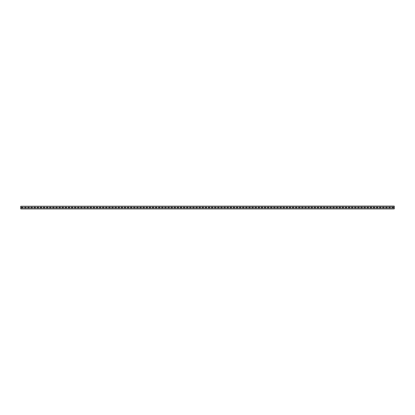 <?xml version="1.0" encoding="UTF-8"?>
<svg xmlns="http://www.w3.org/2000/svg" width="415" height="415" viewBox="0 0 415 415"><rect width="100%" height="100%" fill="white"/><g stroke="black" fill="none" stroke-linecap="round" stroke-linejoin="round"><path stroke-width="0.62" d="M20.75 206.25L394.25 206.099L394.25 208.901L20.75 208.901L20.75 206.25L394.25 206.25M393.627 207.78L393.627 207.22L391.76 207.22L391.76 207.78L393.627 207.78L393.627 207.22L391.76 207.22L391.76 207.78L393.627 207.78M390.515 207.78L390.515 207.22L388.648 207.22L388.648 207.78L390.515 207.78L390.515 207.22L388.648 207.22L388.648 207.78L390.515 207.78M387.403 207.78L387.403 207.22L385.535 207.22L385.535 207.78L387.403 207.78L387.403 207.22L385.535 207.22L385.535 207.78L387.403 207.78M384.29 207.78L384.29 207.22L382.423 207.22L382.423 207.78L384.29 207.78L384.29 207.22L382.423 207.22L382.423 207.78L384.29 207.78M381.178 207.78L381.178 207.22L379.31 207.22L379.31 207.78L381.178 207.78L381.178 207.22L379.31 207.22L379.31 207.78L381.178 207.78M378.065 207.78L378.065 207.22L376.198 207.22L376.198 207.78L378.065 207.78L378.065 207.22L376.198 207.22L376.198 207.78L378.065 207.78M374.952 207.78L374.952 207.22L373.085 207.22L373.085 207.78L374.952 207.78L374.952 207.22L373.085 207.22L373.085 207.78L374.952 207.78M371.84 207.78L371.84 207.22L369.973 207.22L369.973 207.78L371.84 207.78L371.84 207.22L369.973 207.22L369.973 207.78L371.84 207.78M368.728 207.78L368.728 207.22L366.86 207.22L366.86 207.78L368.728 207.78L368.728 207.22L366.86 207.22L366.86 207.78L368.728 207.78M365.615 207.78L365.615 207.22L363.748 207.22L363.748 207.78L365.615 207.78L365.615 207.22L363.748 207.22L363.748 207.78L365.615 207.78M362.502 207.78L362.502 207.22L360.635 207.22L360.635 207.78L362.502 207.78L362.502 207.22L360.635 207.22L360.635 207.78L362.502 207.78M359.39 207.78L359.39 207.22L357.523 207.22L357.523 207.78L359.39 207.78L359.39 207.22L357.523 207.22L357.523 207.78L359.39 207.78M356.278 207.78L356.278 207.22L354.41 207.22L354.41 207.78L356.278 207.78L356.278 207.22L354.41 207.22L354.41 207.78L356.278 207.78M353.165 207.78L353.165 207.22L351.298 207.22L351.298 207.78L353.165 207.78L353.165 207.22L351.298 207.22L351.298 207.78L353.165 207.78M350.053 207.78L350.053 207.22L348.185 207.22L348.185 207.78L350.053 207.78L350.053 207.22L348.185 207.22L348.185 207.78L350.053 207.78M346.94 207.78L346.94 207.22L345.073 207.22L345.073 207.78L346.94 207.78L346.94 207.22L345.073 207.22L345.073 207.78L346.94 207.78M343.827 207.78L343.827 207.22L341.96 207.22L341.96 207.78L343.827 207.78L343.827 207.22L341.96 207.22L341.96 207.78L343.827 207.78M340.715 207.78L340.715 207.22L338.848 207.22L338.848 207.78L340.715 207.78L340.715 207.22L338.848 207.22L338.848 207.78L340.715 207.78M337.603 207.78L337.603 207.22L335.735 207.22L335.735 207.78L337.603 207.78L337.603 207.22L335.735 207.22L335.735 207.78L337.603 207.78M334.49 207.78L334.49 207.22L332.623 207.22L332.623 207.78L334.49 207.78L334.49 207.22L332.623 207.22L332.623 207.78L334.49 207.78M331.377 207.78L331.377 207.22L329.51 207.22L329.51 207.78L331.377 207.78L331.377 207.22L329.51 207.22L329.51 207.78L331.377 207.78M328.265 207.78L328.265 207.22L326.398 207.22L326.398 207.78L328.265 207.78L328.265 207.22L326.398 207.22L326.398 207.78L328.265 207.78M325.153 207.78L325.153 207.22L323.285 207.22L323.285 207.78L325.153 207.78L325.153 207.22L323.285 207.22L323.285 207.78L325.153 207.78M322.04 207.78L322.04 207.22L320.173 207.22L320.173 207.78L322.04 207.78L322.04 207.22L320.173 207.22L320.173 207.78L322.04 207.78M318.928 207.78L318.928 207.22L317.06 207.22L317.06 207.78L318.928 207.78L318.928 207.22L317.06 207.22L317.06 207.78L318.928 207.78M315.815 207.78L315.815 207.22L313.948 207.22L313.948 207.78L315.815 207.78L315.815 207.22L313.948 207.22L313.948 207.78L315.815 207.78M312.702 207.78L312.702 207.22L310.835 207.22L310.835 207.78L312.702 207.78L312.702 207.22L310.835 207.22L310.835 207.78L312.702 207.78M309.59 207.78L309.59 207.22L307.723 207.22L307.723 207.78L309.59 207.78L309.59 207.22L307.723 207.22L307.723 207.78L309.59 207.78M306.478 207.78L306.478 207.22L304.61 207.22L304.61 207.78L306.478 207.78L306.478 207.22L304.61 207.22L304.61 207.78L306.478 207.78M303.365 207.78L303.365 207.22L301.498 207.22L301.498 207.78L303.365 207.78L303.365 207.22L301.498 207.22L301.498 207.78L303.365 207.78M300.252 207.78L300.252 207.22L298.385 207.22L298.385 207.78L300.252 207.78L300.252 207.22L298.385 207.22L298.385 207.78L300.252 207.78M297.14 207.78L297.14 207.22L295.273 207.22L295.273 207.78L297.14 207.78L297.14 207.22L295.273 207.22L295.273 207.78L297.14 207.78M294.027 207.78L294.027 207.22L292.16 207.22L292.16 207.78L294.027 207.78L294.027 207.22L292.16 207.22L292.16 207.78L294.027 207.78M290.915 207.78L290.915 207.22L289.048 207.22L289.048 207.78L290.915 207.78L290.915 207.22L289.048 207.22L289.048 207.78L290.915 207.78M287.803 207.78L287.803 207.22L285.935 207.22L285.935 207.78L287.803 207.78L287.803 207.22L285.935 207.22L285.935 207.78L287.803 207.78M284.69 207.78L284.69 207.22L282.823 207.22L282.823 207.78L284.69 207.78L284.69 207.22L282.823 207.22L282.823 207.78L284.69 207.78M281.577 207.78L281.577 207.22L279.71 207.22L279.71 207.78L281.577 207.78L281.577 207.22L279.71 207.22L279.71 207.78L281.577 207.78M278.465 207.78L278.465 207.22L276.598 207.22L276.598 207.78L278.465 207.78L278.465 207.22L276.598 207.22L276.598 207.78L278.465 207.78M275.353 207.78L275.353 207.22L273.485 207.22L273.485 207.78L275.353 207.78L275.353 207.22L273.485 207.22L273.485 207.78L275.353 207.78M272.24 207.78L272.24 207.22L270.373 207.22L270.373 207.78L272.24 207.78L272.24 207.22L270.373 207.22L270.373 207.78L272.24 207.78M269.127 207.78L269.127 207.22L267.26 207.22L267.26 207.78L269.127 207.78L269.127 207.22L267.26 207.22L267.26 207.78L269.127 207.78M266.015 207.78L266.015 207.22L264.148 207.22L264.148 207.78L266.015 207.78L266.015 207.22L264.148 207.22L264.148 207.78L266.015 207.78M262.903 207.78L262.903 207.22L261.035 207.22L261.035 207.78L262.903 207.78L262.903 207.22L261.035 207.22L261.035 207.78L262.903 207.78M259.79 207.78L259.79 207.22L257.923 207.22L257.923 207.78L259.79 207.78L259.79 207.22L257.923 207.22L257.923 207.78L259.79 207.78M256.678 207.78L256.678 207.22L254.81 207.22L254.81 207.78L256.678 207.78L256.678 207.22L254.81 207.22L254.81 207.78L256.678 207.78M253.565 207.78L253.565 207.22L251.698 207.22L251.698 207.78L253.565 207.78L253.565 207.22L251.698 207.22L251.698 207.78L253.565 207.78M250.453 207.78L250.453 207.22L248.585 207.22L248.585 207.78L250.453 207.78L250.453 207.22L248.585 207.22L248.585 207.78L250.453 207.78M247.34 207.78L247.34 207.22L245.473 207.22L245.473 207.78L247.34 207.78L247.34 207.22L245.473 207.22L245.473 207.78L247.34 207.78M244.228 207.78L244.228 207.22L242.36 207.22L242.36 207.78L244.228 207.78L244.228 207.22L242.36 207.22L242.36 207.78L244.228 207.78M241.115 207.78L241.115 207.22L239.248 207.22L239.248 207.78L241.115 207.78L241.115 207.22L239.248 207.22L239.248 207.78L241.115 207.78M238.003 207.78L238.003 207.22L236.135 207.22L236.135 207.78L238.003 207.78L238.003 207.22L236.135 207.22L236.135 207.78L238.003 207.78M234.89 207.78L234.89 207.22L233.023 207.22L233.023 207.78L234.89 207.78L234.89 207.22L233.023 207.22L233.023 207.78L234.89 207.78M231.778 207.78L231.778 207.22L229.91 207.22L229.91 207.78L231.778 207.78L231.778 207.22L229.91 207.22L229.91 207.78L231.778 207.78M228.665 207.78L228.665 207.22L226.798 207.22L226.798 207.78L228.665 207.78L228.665 207.22L226.798 207.22L226.798 207.78L228.665 207.78M225.553 207.78L225.553 207.22L223.685 207.22L223.685 207.78L225.553 207.78L225.553 207.22L223.685 207.22L223.685 207.78L225.553 207.78M222.44 207.78L222.44 207.22L220.573 207.22L220.573 207.78L222.44 207.78L222.44 207.22L220.573 207.22L220.573 207.78L222.44 207.78M219.328 207.78L219.328 207.22L217.46 207.22L217.46 207.78L219.328 207.78L219.328 207.22L217.46 207.22L217.46 207.78L219.328 207.78M216.215 207.78L216.215 207.22L214.348 207.22L214.348 207.78L216.215 207.78L216.215 207.22L214.348 207.22L214.348 207.78L216.215 207.78M213.103 207.78L213.103 207.22L211.235 207.22L211.235 207.78L213.103 207.78L213.103 207.22L211.235 207.22L211.235 207.78L213.103 207.78M209.99 207.78L209.99 207.22L208.123 207.22L208.123 207.78L209.99 207.78L209.99 207.22L208.123 207.22L208.123 207.78L209.99 207.78M206.878 207.78L206.878 207.22L205.01 207.22L205.01 207.78L206.878 207.78L206.878 207.22L205.01 207.22L205.01 207.78L206.878 207.78M203.765 207.78L203.765 207.22L201.898 207.22L201.898 207.78L203.765 207.78L203.765 207.22L201.898 207.22L201.898 207.78L203.765 207.78M200.653 207.78L200.653 207.22L198.785 207.22L198.785 207.78L200.653 207.78L200.653 207.22L198.785 207.22L198.785 207.78L200.653 207.78M197.54 207.78L197.54 207.22L195.673 207.22L195.673 207.78L197.54 207.78L197.54 207.22L195.673 207.22L195.673 207.78L197.54 207.78M194.428 207.78L194.428 207.22L192.56 207.22L192.56 207.78L194.428 207.78L194.428 207.22L192.56 207.22L192.56 207.78L194.428 207.78M191.315 207.78L191.315 207.22L189.448 207.22L189.448 207.78L191.315 207.78L191.315 207.22L189.448 207.22L189.448 207.78L191.315 207.78M188.203 207.78L188.203 207.22L186.335 207.22L186.335 207.78L188.203 207.78L188.203 207.22L186.335 207.22L186.335 207.78L188.203 207.78M185.09 207.78L185.09 207.22L183.222 207.22L183.222 207.78L185.09 207.78L185.09 207.22L183.222 207.22L183.222 207.78L185.09 207.78M181.978 207.78L181.978 207.22L180.11 207.22L180.11 207.78L181.978 207.78L181.978 207.22L180.11 207.22L180.11 207.78L181.978 207.78M178.865 207.78L178.865 207.22L176.998 207.22L176.998 207.78L178.865 207.78L178.865 207.22L176.998 207.22L176.998 207.78L178.865 207.78M175.753 207.78L175.753 207.22L173.885 207.22L173.885 207.78L175.753 207.78L175.753 207.22L173.885 207.22L173.885 207.78L175.753 207.78M172.64 207.78L172.64 207.22L170.773 207.22L170.773 207.78L172.64 207.78L172.64 207.22L170.773 207.22L170.773 207.78L172.64 207.78M169.528 207.78L169.528 207.22L167.66 207.22L167.66 207.78L169.528 207.78L169.528 207.22L167.66 207.22L167.66 207.78L169.528 207.78M166.415 207.78L166.415 207.22L164.548 207.22L164.548 207.78L166.415 207.78L166.415 207.22L164.548 207.22L164.548 207.78L166.415 207.78M163.303 207.78L163.303 207.22L161.435 207.22L161.435 207.78L163.303 207.78L163.303 207.22L161.435 207.22L161.435 207.78L163.303 207.78M160.19 207.78L160.19 207.22L158.323 207.22L158.323 207.78L160.19 207.78L160.19 207.22L158.323 207.22L158.323 207.78L160.19 207.78M157.078 207.78L157.078 207.22L155.21 207.22L155.21 207.78L157.078 207.78L157.078 207.22L155.21 207.22L155.21 207.78L157.078 207.78M153.965 207.78L153.965 207.22L152.097 207.22L152.097 207.78L153.965 207.78L153.965 207.22L152.097 207.22L152.097 207.78L153.965 207.78M150.853 207.78L150.853 207.22L148.985 207.22L148.985 207.78L150.853 207.78L150.853 207.22L148.985 207.22L148.985 207.78L150.853 207.78M147.74 207.78L147.74 207.22L145.873 207.22L145.873 207.78L147.74 207.78L147.74 207.22L145.873 207.22L145.873 207.78L147.74 207.78M144.628 207.78L144.628 207.22L142.76 207.22L142.76 207.78L144.628 207.78L144.628 207.22L142.76 207.22L142.76 207.78L144.628 207.78M141.515 207.78L141.515 207.22L139.648 207.22L139.648 207.78L141.515 207.78L141.515 207.22L139.648 207.22L139.648 207.78L141.515 207.78M138.403 207.78L138.403 207.22L136.535 207.22L136.535 207.78L138.403 207.78L138.403 207.22L136.535 207.22L136.535 207.78L138.403 207.78M135.29 207.78L135.29 207.22L133.423 207.22L133.423 207.78L135.29 207.78L135.29 207.22L133.423 207.22L133.423 207.78L135.29 207.78M132.178 207.78L132.178 207.22L130.31 207.22L130.31 207.78L132.178 207.78L132.178 207.22L130.31 207.22L130.31 207.78L132.178 207.78M129.065 207.78L129.065 207.22L127.198 207.22L127.198 207.78L129.065 207.78L129.065 207.22L127.198 207.22L127.198 207.78L129.065 207.78M125.953 207.78L125.953 207.22L124.085 207.22L124.085 207.78L125.953 207.78L125.953 207.22L124.085 207.22L124.085 207.78L125.953 207.78M122.84 207.78L122.84 207.22L120.973 207.22L120.973 207.78L122.84 207.78L122.84 207.22L120.973 207.22L120.973 207.78L122.84 207.78M119.728 207.78L119.728 207.22L117.86 207.22L117.86 207.78L119.728 207.78L119.728 207.22L117.86 207.22L117.86 207.78L119.728 207.78M116.615 207.78L116.615 207.22L114.748 207.22L114.748 207.78L116.615 207.78L116.615 207.22L114.748 207.22L114.748 207.78L116.615 207.78M113.503 207.78L113.503 207.22L111.635 207.22L111.635 207.78L113.503 207.78L113.503 207.22L111.635 207.22L111.635 207.78L113.503 207.78M110.39 207.78L110.39 207.22L108.523 207.22L108.523 207.78L110.39 207.78L110.39 207.22L108.523 207.22L108.523 207.78L110.39 207.78M107.278 207.78L107.278 207.22L105.41 207.22L105.41 207.78L107.278 207.78L107.278 207.22L105.41 207.22L105.41 207.78L107.278 207.78M104.165 207.78L104.165 207.22L102.297 207.22L102.297 207.78L104.165 207.78L104.165 207.22L102.297 207.22L102.297 207.78L104.165 207.78M101.053 207.78L101.053 207.22L99.185 207.22L99.185 207.78L101.053 207.78L101.053 207.22L99.185 207.22L99.185 207.78L101.053 207.78M97.94 207.78L97.94 207.22L96.073 207.22L96.073 207.78L97.94 207.78L97.94 207.22L96.073 207.22L96.073 207.78L97.94 207.78M94.828 207.78L94.828 207.22L92.96 207.22L92.96 207.78L94.828 207.78L94.828 207.22L92.96 207.22L92.96 207.78L94.828 207.78M91.715 207.78L91.715 207.22L89.847 207.22L89.847 207.78L91.715 207.78L91.715 207.22L89.847 207.22L89.847 207.78L91.715 207.78M88.603 207.78L88.603 207.22L86.735 207.22L86.735 207.78L88.603 207.78L88.603 207.22L86.735 207.22L86.735 207.78L88.603 207.78M85.49 207.78L85.49 207.22L83.623 207.22L83.623 207.78L85.49 207.78L85.49 207.22L83.623 207.22L83.623 207.78L85.49 207.78M82.378 207.78L82.378 207.22L80.51 207.22L80.51 207.78L82.378 207.78L82.378 207.22L80.51 207.22L80.51 207.78L82.378 207.78M79.265 207.78L79.265 207.22L77.397 207.22L77.397 207.78L79.265 207.78L79.265 207.22L77.397 207.22L77.397 207.78L79.265 207.78M76.153 207.78L76.153 207.22L74.285 207.22L74.285 207.78L76.153 207.78L76.153 207.22L74.285 207.22L74.285 207.78L76.153 207.78M73.04 207.78L73.04 207.22L71.172 207.22L71.172 207.78L73.04 207.78L73.04 207.22L71.172 207.22L71.172 207.78L73.04 207.78M69.928 207.78L69.928 207.22L68.06 207.22L68.06 207.78L69.928 207.78L69.928 207.22L68.06 207.22L68.06 207.78L69.928 207.78M66.815 207.78L66.815 207.22L64.948 207.22L64.948 207.78L66.815 207.78L66.815 207.22L64.948 207.22L64.948 207.78L66.815 207.78M63.703 207.78L63.703 207.22L61.835 207.22L61.835 207.78L63.703 207.78L63.703 207.22L61.835 207.22L61.835 207.78L63.703 207.78M60.59 207.78L60.59 207.22L58.723 207.22L58.723 207.78L60.59 207.78L60.59 207.22L58.723 207.22L58.723 207.78L60.59 207.78M57.478 207.78L57.478 207.22L55.61 207.22L55.61 207.78L57.478 207.78L57.478 207.22L55.61 207.22L55.61 207.78L57.478 207.78M54.365 207.78L54.365 207.22L52.498 207.22L52.498 207.78L54.365 207.78L54.365 207.22L52.498 207.22L52.498 207.78L54.365 207.78M51.253 207.78L51.253 207.22L49.385 207.22L49.385 207.78L51.253 207.78L51.253 207.22L49.385 207.22L49.385 207.78L51.253 207.78M48.14 207.78L48.14 207.22L46.273 207.22L46.273 207.78L48.14 207.78L48.14 207.22L46.273 207.22L46.273 207.78L48.14 207.78M45.028 207.78L45.028 207.22L43.16 207.22L43.16 207.78L45.028 207.78L45.028 207.22L43.16 207.22L43.16 207.78L45.028 207.78M41.915 207.78L41.915 207.22L40.048 207.22L40.048 207.78L41.915 207.78L41.915 207.22L40.048 207.22L40.048 207.78L41.915 207.78M38.803 207.78L38.803 207.22L36.935 207.22L36.935 207.78L38.803 207.78L38.803 207.22L36.935 207.22L36.935 207.78L38.803 207.78M35.69 207.78L35.69 207.22L33.823 207.22L33.823 207.78L35.69 207.78L35.69 207.22L33.823 207.22L33.823 207.78L35.69 207.78M32.578 207.78L32.578 207.22L30.71 207.22L30.71 207.78L32.578 207.78L32.578 207.22L30.71 207.22L30.71 207.78L32.578 207.78M29.465 207.78L29.465 207.22L27.598 207.22L27.598 207.78L29.465 207.78L29.465 207.22L27.598 207.22L27.598 207.78L29.465 207.78M26.352 207.78L26.352 207.22L24.485 207.22L24.485 207.78L26.352 207.78L26.352 207.22L24.485 207.22L24.485 207.78L26.352 207.78M23.24 207.78L23.24 207.22L21.373 207.22L21.373 207.78L23.24 207.78L23.24 207.22L21.373 207.22L21.373 207.78L23.24 207.78M20.75 208.75L394.25 208.75"/></g></svg>
